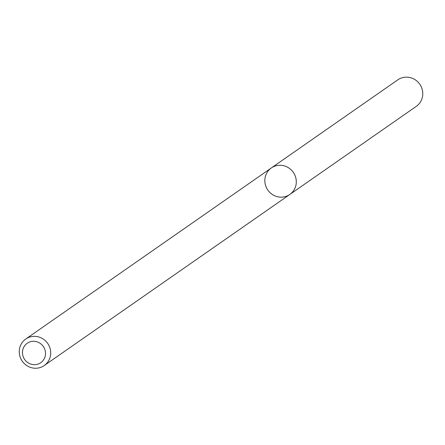 <?xml version="1.0" encoding="UTF-8"?>
<svg xmlns="http://www.w3.org/2000/svg" width="445" height="445" viewBox="0 0 445 445"><rect width="100%" height="100%" fill="white"/><g stroke="black" fill="none" stroke-linecap="round" stroke-linejoin="round"><path stroke-width="0.67" d="M296.259 182.889A16.159 15.514 55.1 0 1 289.801 194.471A16.159 15.514 55.1 0 1 267.834 190.087A16.159 15.514 55.1 0 1 271.328 167.96A16.159 15.514 55.1 0 1 288.176 167.559A16.159 15.514 55.1 0 1 296.259 182.889A16.159 15.514 55.1 0 1 289.801 194.471L416.292 106.355A16.159 15.514 55.1 0 0 422.75 94.768A16.159 15.514 55.1 0 0 414.668 79.444A16.159 15.514 55.1 0 0 397.824 79.839L271.328 167.96A16.159 15.514 55.1 0 1 288.176 167.559A16.159 15.514 55.1 0 1 296.259 182.889M50.674 353.975A16.159 15.514 55.1 0 1 44.216 365.556A16.159 15.514 55.1 0 1 22.25 361.173A16.159 15.514 55.1 0 1 25.743 339.046A16.159 15.514 55.1 0 1 42.592 338.645A16.159 15.514 55.1 0 1 50.674 353.975M45.501 354.214A11.848 11.375 55.1 0 1 27.573 362.447A11.848 11.375 55.1 0 1 28.908 342.3A11.848 11.375 55.1 0 1 45.501 354.214M44.216 365.556L289.801 194.471M25.743 339.046L271.328 167.96"/></g></svg>
